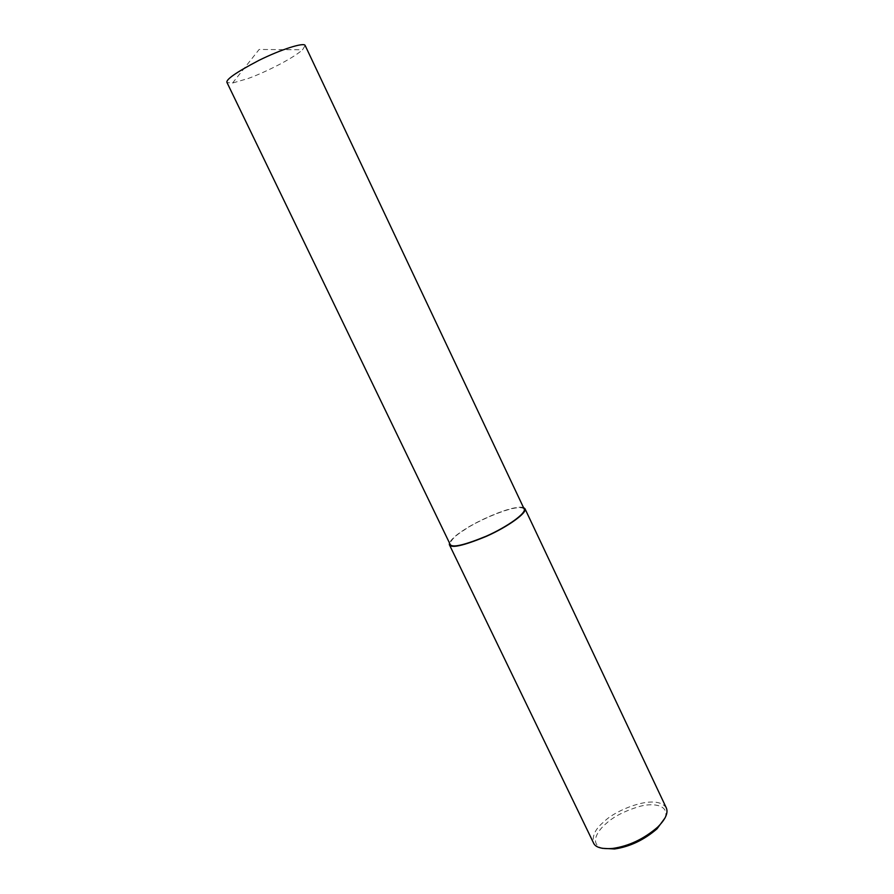 <?xml version="1.0" encoding="UTF-8"?>
<svg xmlns="http://www.w3.org/2000/svg" width="894" height="894" viewBox="0 0 894 894"><rect width="100%" height="100%" fill="white"/><g stroke="black" fill="none" stroke-linecap="round" stroke-linejoin="round"><path stroke-width="0.67" stroke-dasharray="4.47 3.35" d="M666.376 808.042C656.408 792.486 614.346 810.713 604.344 821.474C595.795 828.269 592.152 835.342 593.404 842.696M665.069 817.876C669.438 805.863 655.034 802.51 640.618 806.142C625.409 810.601 613.999 816.334 606.389 823.329C597.404 830.727 589.325 843.701 602.109 848.305M523.459 507.479C511.368 504.909 475.519 521.906 464.142 529.829C456.577 534.534 451.671 538.892 449.447 542.915M524.23 509.111C518.308 502.204 475.999 521.47 464.589 529.762C455.348 535.461 450.531 540.311 450.118 544.301M305.133 45.449L302.585 49.785C290.36 60.412 260.478 74.213 247.75 78.627L232.552 83.041L227.009 82.55M232.552 83.041L259.148 49.461L302.585 49.785"/><path stroke-width="1.34" d="M449.447 542.915L449.369 544.669L593.404 842.696C595.18 847.389 601.662 849.3 612.871 848.417C628.929 846.059 643.848 838.974 657.638 827.162C665.46 819.385 668.366 813.004 666.376 808.042L524.99 508.764L523.459 507.479M602.109 848.305L614.569 848.976C629.812 846.741 643.971 840.025 657.045 828.805L665.069 817.876M449.369 544.669C451.124 548.525 463.461 545.742 486.381 536.333C508.317 526.566 527.27 512.72 524.99 508.764M450.118 544.301C451.839 548.078 463.93 545.351 486.392 536.132C507.881 526.566 526.465 512.988 524.23 509.111L305.133 45.449C304.016 42.163 281.029 49.382 258.791 60.446C236.117 72.336 225.523 79.7 227.009 82.55L450.118 544.301M612.871 848.417L614.569 848.976M657.638 827.162L657.045 828.805"/></g></svg>
